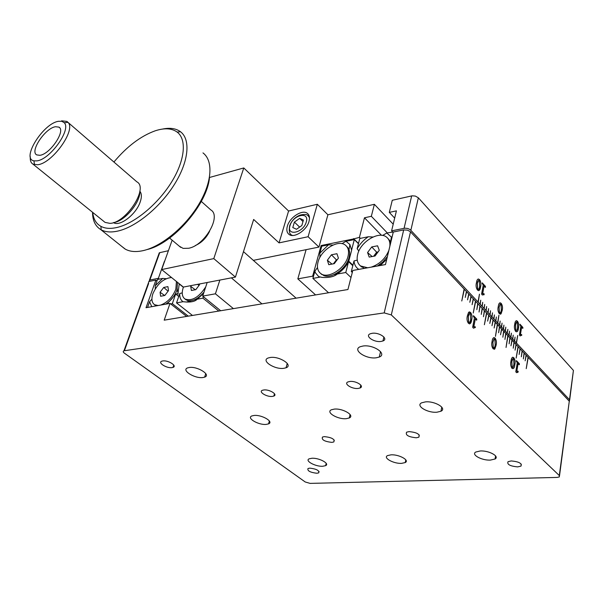 <?xml version="1.0" encoding="UTF-8"?>
<svg xmlns="http://www.w3.org/2000/svg" width="604" height="604" viewBox="0 0 604 604"><rect width="100%" height="100%" fill="white"/><g stroke="black" fill="none" stroke-linecap="round" stroke-linejoin="round"><path stroke-width="0.91" d="M478.232 278.95L479.485 279.644C480.882 281.826 481.199 284.28 480.452 287.006L478.678 290.713M478.64 280.309L477.281 283.487L477.621 289.037L478.277 289.361M516.345 320.633L517.401 321.245C518.685 323.261 518.995 325.609 518.345 328.289C518.005 331.362 517.084 332.396 515.589 331.4M516.692 321.924L515.446 325.073L515.801 330.411L516.367 330.69M518.421 328.282C518.081 331.354 517.167 332.389 515.665 331.392C514.374 329.361 514.057 326.998 514.721 324.303C515.069 321.222 515.982 320.196 517.485 321.23C518.76 323.253 519.078 325.601 518.421 328.282L518.345 328.289M482.158 283.284L482.422 282.944L485.556 287.006L485.299 287.361L484.098 286.047L482.679 293.695L484 293.68L484.181 294.397L482.339 295.024L481.584 294.057L483.253 285.118L482.158 283.284M476.473 282.627C476.888 279.463 477.923 278.467 479.561 279.637C480.958 281.811 481.282 284.265 480.535 286.998C480.127 290.154 479.1 291.173 477.454 290.033C476.043 287.851 475.71 285.382 476.473 282.627M498.3 306.409C498.678 303.291 499.644 302.279 501.199 303.374C502.536 305.458 502.853 307.851 502.158 310.554L501.018 313.906L499.266 313.635C497.915 311.543 497.598 309.135 498.3 306.409M569.398 401.343L569.489 399.742L516.473 343.08L517.726 335.469L516.269 342.861L514.638 341.124L515.069 337.085L514.434 340.905L512.804 339.161L513.234 335.114L512.6 338.942L510.954 337.183L511.392 333.136L510.75 336.964L509.096 335.205L509.542 331.151L508.893 334.978L507.232 333.212L507.889 329.369L507.028 332.985L505.359 331.211L505.812 327.142L505.155 330.984L503.479 329.195L503.932 325.126L503.268 328.976L501.592 327.179L502.052 323.102L501.38 326.953L499.697 325.148L500.157 321.064L499.485 324.922L497.787 323.11L498.934 315.175L497.575 322.883L495.869 321.064L496.345 316.972L495.658 320.837L493.944 319.01L494.419 314.903L493.732 318.776L492.011 316.941L492.494 312.834L491.799 316.707L490.071 314.865L490.554 310.75L489.852 314.631L488.115 312.781L488.606 308.659L487.904 312.547L486.16 310.683L486.65 306.56L485.941 310.448L484.189 308.576L484.687 304.446L483.97 308.342L482.211 306.462L482.709 302.325L481.992 306.228L480.218 304.341L480.731 300.196L479.999 304.099L478.225 302.204L479.47 294.156L477.998 301.962L410.184 229.618L407.798 228.501L405.065 228.169L391.603 230.826L396.42 210.856L389.301 212.397L392.268 200.279L412.147 195.817L415.348 196.073L418.353 197.787L573.423 370.418L569.685 399.991M519.855 324.605L520.089 324.265L522.958 328.002L522.732 328.365L521.637 327.164L520.414 334.624L521.607 334.541L521.788 335.22L520.127 335.93L519.432 335.031L520.859 326.311L519.855 324.605M495.469 321.117L495.869 321.064M497.379 323.163L497.787 323.11M499.289 325.201L499.697 325.148M501.184 327.232L501.592 327.179M503.079 329.248L503.479 329.195M504.959 331.256L505.359 331.211M506.831 333.257L507.232 333.212M508.696 335.25L509.096 335.205M510.554 337.236L510.954 337.183M512.403 339.206L512.804 339.161M514.238 341.169L514.638 341.124M516.073 343.125L516.473 343.08M393.204 224.182L374.374 204.311L371.332 216.3L364.469 217.787L381.471 235.311M394.669 218.104L389.301 212.397M371.332 216.3L387.307 232.902M392.57 231.838L391.603 230.826M364.469 217.787L359.425 237.38L360.399 238.353M207.18 282.506L202.687 296.111L215.417 293.808L219.864 280.075M306.107 249.671L297.825 278.867L312.653 276.171L321.124 245.541L353.453 238.965L354.118 239.629M359.425 237.38L353.453 238.965M374.374 204.311L327.904 214.782L318.942 247.074L308.108 236.723L279.056 242.883L253.657 219.456L235.424 277.085L213.793 258.61L243.782 167.95L288.584 211.023L279.056 242.883M321.124 245.541L321.789 246.183L319.863 253.167L319.894 257.447M312.653 276.171L313.34 276.806M297.825 278.867L315.582 294.926M215.417 293.808L233.401 308.621M202.687 296.111L220.687 310.743M164.462 261.207L158.376 278.301L159.373 279.093M168.403 250.713L159.72 252.668L149.868 280.029L148.788 281.592M158.376 278.301L149.868 280.029M158.943 254.828L159.72 252.668M491.603 316.994L492.011 316.941M353.559 238.572L358.497 243.503M502.158 310.554L500.376 314.261M499.991 302.74L501.124 303.382C502.452 305.473 502.77 307.866 502.075 310.569M500.361 304.061L499.063 307.225L499.41 312.653L500.014 312.947M499.063 307.225L499.493 312.638C500.527 312.97 501.139 312.004 501.32 309.761L500.98 304.356L500.052 304.273L499.138 307.209M521.622 327.247L520.338 334.631L521.531 334.548L521.705 335.228L520.104 335.93M519.976 324.25L522.815 327.353L522.754 328.38M477.356 283.48L477.696 289.029C478.791 289.399 479.448 288.44 479.659 286.153L479.319 280.633C478.232 280.241 477.575 281.192 477.356 283.48M515.522 325.065L515.884 330.403C516.873 330.698 517.454 329.739 517.62 327.519L517.273 322.211C516.284 321.894 515.703 322.846 515.522 325.065M484.083 286.137L482.596 293.71L483.917 293.695L483.902 294.88M482.294 282.929L485.405 286.326L485.337 287.391M203.382 296.677L202.891 298.157L197.244 299.176L203.578 293.401M218.799 311.06L202.891 298.157M194.194 299.886L197.259 299.161C195.266 301.275 191.725 302.234 186.621 302.03L183.065 301.721L176.542 302.891L179.743 293.544C179.554 297.379 180.656 300.097 183.065 301.721M192.472 315.447L176.542 302.891M179.743 293.544L182.234 292.864M332.917 245.081L328.516 244.816L319.863 253.167M341.992 243.654L345.979 241.275L349.897 244.514L351.626 250.29L348.584 261.834M348.342 262.264L348.183 260.052M351.649 249.852L354.314 239.592L345.979 241.275M345.767 272.502L337.334 274.012C342.015 270.849 345.737 266.847 348.493 261.993L345.767 272.502L351.007 277.508M328.516 244.816L321.789 246.183M352.895 265.322L348.999 261.547L348.493 261.993M337.334 274.012C334.042 276.745 328.954 277.878 322.053 277.395L318.716 276.624L315.484 272.872L314.88 271.226L317.493 267.504M334.374 274.42L336.707 274.473M314.88 271.226L312.895 278.406L319.69 277.183M312.895 278.406L328.538 292.759M348.667 261.698L352.796 265.7M348.682 261.094L352.925 265.201M354.314 239.592L358.444 243.706M347.021 264.386L347.058 263.419M347.036 263.148L346.938 262.597M334.238 274.488L334.986 274.624L337.047 273.212M337.425 273.151L338.67 273.084M416.337 437.779L418.844 437.198C420.195 434.253 416.934 432.389 409.059 431.611L406.62 432.177C405.224 435.122 408.463 436.986 416.337 437.779M324.393 436.616L322.498 437.032C321.336 439.757 324.461 441.539 331.875 442.377L333.831 441.947C334.963 439.221 331.815 437.439 324.393 436.616M309.822 468.138L307.987 468.515C307.209 470.856 310.162 472.441 316.836 473.257L318.716 472.872C319.471 470.524 316.504 468.946 309.822 468.138M349.89 381.464L347.964 381.924C343.336 383.736 351.951 389.225 358.134 388.447L360.15 387.964C364.733 386.167 356.088 380.656 349.89 381.464M372.155 333.302L370.343 333.755C364.408 335.869 373.831 342.589 381.026 341.441L382.974 340.958C388.81 338.859 379.365 332.117 372.155 333.302M162.816 360.943L161.895 361.154C157.259 362.543 166.629 368.516 171.997 367.632L172.986 367.413C177.584 366.039 168.199 360.029 162.816 360.943M263.888 389.95L262.408 390.282C258.142 391.815 266.742 397.13 272.283 396.428L273.831 396.073C278.059 394.555 269.437 389.21 263.888 389.95M511.233 460.935L508.024 461.69C506.884 464.446 510.116 466.182 517.711 466.884L520.995 466.114C522.09 463.351 518.836 461.63 511.233 460.935M311.898 458.255L309.112 458.836C304.582 460.822 315.499 466.741 322.725 466.265L325.624 465.654C330.109 463.698 319.123 457.734 311.898 458.255M270.313 357.477L268.236 357.968C260.626 360.535 274.526 369.708 283.759 368.327L286.039 367.791C293.529 365.261 279.569 356.013 270.313 357.477M189.316 367.489L187.723 367.851C180.83 370.033 194.669 378.791 202.891 377.538L204.635 377.138C211.453 375.001 197.561 366.175 189.316 367.489M363.087 346.009L360.301 346.696C351.921 349.769 365.828 359.327 376.239 357.794L379.282 357.039C387.489 354.004 373.514 344.378 363.087 346.009M334.314 409.104L331.422 409.769C325.413 412.222 337.674 419.561 346.198 418.685L349.263 417.976C355.182 415.552 342.846 408.161 334.314 409.104M391.014 454.835L387.511 455.612C382.77 457.885 393.702 463.864 401.592 463.359L405.239 462.558C409.92 460.301 398.904 454.284 391.014 454.835M425.45 401.886L421.66 402.808C415.273 405.699 427.534 413.151 436.964 412.207L440.973 411.226C447.232 408.364 434.888 400.867 425.45 401.886M254.095 415.454L251.83 415.952C246.243 418.059 258.474 425.201 266.175 424.401L268.569 423.872C274.095 421.796 261.804 414.593 254.095 415.454M480.24 450.977L475.763 452.034C470.878 454.653 481.803 460.618 490.418 460.089L495.069 458.995C499.87 456.39 488.847 450.388 480.24 450.977M391.309 314.926L384.204 312.902L403.683 229.92L407.421 230.132L410.176 231.536L410.494 231.845L391.309 314.926L559.304 475.544L569.285 401.215L559.515 475.778M148.622 283.472L124.394 350.72L384.204 312.902M124.394 350.72L123.948 350.818C122.861 351.302 123.02 352.087 124.432 353.189L305.216 481.977L310.094 483.389L557.182 477.417L559.364 476.903L559.304 475.544M156.98 280.951L155.885 280.082L146.017 307.715L169.996 303.397L186.621 316.421M403.683 229.92L393.279 232.027L385.465 264.575L352.812 270.456L347.927 289.527L164.197 320.165L169.996 303.397M155.885 280.082L149.369 281.404M410.494 231.845L464.121 289.044L461.773 300.988L464.348 289.286L466.416 291.49L465.254 297.44L466.643 291.732L468.696 293.922L467.549 299.863L468.923 294.163L470.969 296.345L469.829 302.279L471.196 296.587L473.226 298.753L472.094 304.68L473.453 298.995L475.469 301.147L473.226 313.015L475.695 301.388L477.704 303.533L476.82 309.678L477.93 303.774L479.931 305.903L479.048 312.034L480.15 306.137L482.143 308.259L481.267 314.39L482.362 308.501L484.34 310.607L483.479 316.723L484.559 310.841L486.53 312.94L484.378 324.726L486.749 313.174L488.704 315.265L487.639 321.132L488.923 315.499L490.871 317.576L489.814 323.434L491.09 317.802L493.023 319.871L491.981 325.722L493.241 320.105L495.167 322.159L494.132 328.002L495.386 322.385L497.303 324.431L495.454 336.36L497.515 324.658L499.425 326.696L498.617 332.744L499.636 326.923L501.531 328.946L500.527 334.767L501.743 329.172L503.638 331.188L502.845 337.221L503.842 331.415L505.722 333.416L504.944 339.44L505.933 333.642L507.805 335.635L506.039 347.466L508.009 335.854L509.874 337.84L509.104 343.842L510.078 338.059L511.928 340.037L510.961 345.813L512.132 340.256L513.974 342.219L513.226 348.206L514.185 342.438L516.012 344.393L515.069 350.154L516.216 344.612L518.043 346.553L516.156 358.089L518.247 346.772L520.059 348.704L519.123 354.45L520.263 348.923L522.067 350.849L521.343 356.798L522.264 351.06L524.061 352.978L523.351 358.919L524.264 353.189L526.054 355.099L525.14 360.815L526.25 355.311L528.032 357.206L526.22 368.659L528.228 357.417L569.285 401.215M473.302 316.118L473.566 315.764L476.737 319.078L476.805 319.788L476.541 320.165L475.303 318.874L473.808 326.817L475.174 326.734L475.371 327.466L473.461 328.198L472.675 327.24L474.427 317.961L473.302 316.118M467.421 315.726L468.598 312.328L470.622 312.494C472.064 314.669 472.388 317.175 471.611 320.022C471.188 323.299 470.123 324.386 468.417 323.299C466.96 321.124 466.628 318.595 467.421 315.726M516.254 361.064L516.488 360.709L519.349 363.699L519.417 364.378L519.183 364.756L518.066 363.585L516.813 371.301L518.028 371.143L518.209 371.83L516.518 372.653L515.808 371.777L517.273 362.762L516.254 361.064M492.109 341.388C492.494 338.164 493.491 337.077 495.091 338.119C496.45 340.188 496.775 342.634 496.058 345.443L494.827 349.006L493.083 348.757C491.701 346.681 491.377 344.22 492.109 341.388M511.007 361.041C511.369 357.87 512.305 356.768 513.83 357.742C515.136 359.742 515.454 362.136 514.782 364.914C514.434 368.078 513.498 369.195 511.973 368.251C510.652 366.251 510.327 363.842 511.007 361.041M496.058 345.443L494.17 349.346M493.898 337.515L495.008 338.127C496.367 340.195 496.692 342.642 495.975 345.45M494.253 338.859L492.887 342.174L493.234 347.73L493.823 348.01M492.887 342.174L493.317 347.723C494.382 348.002 495.008 346.983 495.204 344.673L494.857 339.138L493.936 339.055L492.962 342.166M470.622 312.494L470.539 312.502C471.981 314.676 472.313 317.183 471.528 320.029L469.625 323.94M469.308 311.845L470.539 312.502M469.701 313.227L468.251 316.564L468.591 322.264L469.24 322.566M470.705 319.199L470.373 313.529C469.24 313.182 468.561 314.193 468.334 316.556L468.674 322.249C469.806 322.581 470.486 321.562 470.705 319.199M511.83 361.781L512.192 367.232L512.992 367.345L513.966 364.182L513.611 358.761C512.607 358.497 512.011 359.501 511.83 361.781M513.053 358.497L511.747 361.788L512.192 367.232M512.109 367.24L512.66 367.496M512.728 357.183L513.747 357.757C515.053 359.75 515.371 362.143 514.706 364.922C514.359 368.085 513.415 369.203 511.89 368.259M517.96 371.15L517.907 372.336L516.473 372.645M518.051 363.668L516.813 371.294M516.382 360.694L519.266 363.706L519.198 364.771M475.288 318.957L473.732 326.824L475.091 326.749L475.288 327.474L473.445 328.198M473.445 315.741L476.654 319.086L476.571 320.188M380.188 265.526L386.734 259.297M357.258 260.098L354.012 260.958C354.352 264.741 355.952 267.542 358.814 269.376M354.012 260.958L351.302 271.506L352.6 271.272M368.297 236.753C363.585 239.962 359.871 243.971 357.145 248.78L359.788 238.474L368.297 236.753L372.955 237.017M358.867 251.037L357.145 248.78M375.288 254.042L375.99 254.745M382.596 235.454L386.824 233.001L394.495 231.777M391.936 237.606L386.824 233.001M351.302 271.506L352.298 272.464M177.176 293.725L175.545 294.329L172.336 303.646L170.69 303.94M167.134 303.91L175.545 294.329M147.535 307.444L149.558 301.774L151.793 306.673M149.558 301.774L151.914 299.116M183.367 287.285L179.222 283.94L177.855 294.269M162.665 278.429L155.288 285.707L157.508 279.478L162.665 278.429L166.092 278.701M188.267 316.149L172.336 303.646M155.236 288.863L155.288 285.707M177.931 294.329L178.112 293.106M178.12 292.963L177.093 289.656M178.746 296.458L175.734 294.072M309.022 221.366C309.98 217.734 309.444 215.077 307.413 213.401C302.461 209.052 289.656 217.297 287.345 226.213C286.319 229.935 286.862 232.653 288.991 234.375C293.906 238.64 306.802 230.335 309.022 221.366M288.584 211.023L317.342 204.265L308.108 236.723M317.342 204.265L327.904 214.782M253.333 260.354L318.942 247.074M235.424 277.085L183.374 287.074L161.683 269.573L213.793 258.61M172.148 240.188L161.683 269.573M209.482 177.485L243.782 167.95M195.311 245.534C201.464 242.838 206.221 238.112 209.573 231.34M92.744 212.434C93.394 219.048 96.119 223.691 100.921 226.364C105.315 228.682 110.955 228.984 117.863 227.263C135.304 222.899 158.278 203.707 171.642 181.94C185.058 160.173 186.908 139.403 177.161 132.087C171.808 128.214 164.499 127.784 155.243 130.796C140.77 136.021 126.991 146.432 113.914 162.031M162.423 129.09C169.641 127.572 175.5 128.342 180 131.378L180.483 131.732C190.69 139.335 188.848 160.966 174.873 183.669C160.974 206.357 137.002 226.341 118.822 230.834C111.627 232.593 105.745 232.253 101.178 229.822L100.649 229.52C95.273 226.168 92.571 220.415 92.533 212.268M121.57 246.243L125.36 249.173C130.026 251.74 135.983 252.215 143.231 250.607C161.449 246.515 185.134 227.066 198.603 204.688C212.132 182.31 213.476 160.717 202.982 152.903M179.35 246.228L183.11 248.372L188.614 248.267C204.824 245.518 221.766 215.885 210.788 209.905L201.306 201.419M209.512 177.236C207.534 204.024 173.046 243.857 146.878 249.603M139.826 191.445C140.626 202.242 124.537 221.411 113.726 222.536M103.729 221.313L105.073 222.393L109.868 223.352C125.979 223.291 148.931 187.701 136.859 181.842L68.078 122.446M61.616 120.823L66.885 121.412L68.025 122.378C76.368 129.769 52.133 163.654 37.561 164.749L32.971 164.137C30.857 162.876 29.981 160.43 30.328 156.814M36.769 160.875C49.868 159.818 71.657 129.392 64.228 122.718L61.857 121.291L58.482 121.306C43.209 123.367 20.944 158.905 33.96 160.845L36.769 160.875M55.515 126.727C45.224 128.033 29.453 151.634 36.776 154.911L39.826 155.303C50.026 154.382 66.191 130.305 58.852 127.104L55.515 126.727M269.701 421.6L268.976 422.423M201.842 408.636L201.479 408.077M203.344 409.739L202.823 409.029M113.499 222.612C119.501 226.983 135.711 214.79 140.015 202.483C141.864 197.387 141.812 193.627 139.856 191.211M292.789 227.542L296.496 229.286L301.834 225.541L303.419 220.06L299.682 218.369L294.397 222.098L292.789 227.542M299.622 227.096L294.397 222.098M302.989 221.555L299.682 218.369M166.84 303.548L167.467 303.653M154.866 304.929L156.262 305.873M165.632 304.182C170.917 300.732 174.692 296.036 176.942 290.109L177.531 282.362M171.528 277.523C163.676 278.308 157.478 283.669 152.933 293.612C151.174 298.957 151.725 302.657 154.594 304.718L158.157 305.526M160.672 305.073C167.535 302.415 172.593 297.13 175.84 289.225L176.436 281.479M167.927 286.628L163.722 287.451L160.083 292.245L160.619 296.254L164.839 295.462L168.501 290.63L167.927 286.628M168.063 291.204L163.722 287.451M164.666 295.499L160.083 292.245M197.697 298.006L198.701 298.097M185.239 299.199L187.625 300.588C192.872 301.547 198.331 298.716 204.009 292.094M183.457 287.059L183.178 287.829C181.494 293.166 182.114 296.904 185.05 299.04C192.072 301.343 198.965 297.281 205.745 286.847M198.958 285.503L197.644 284.341M195.303 289.746L190.698 286.387L191.385 290.479L195.824 289.648L199.577 284.688L199.448 283.993M191.332 285.549L190.698 286.387M336.571 273.265L339.418 272.517M346.485 265.164L346.847 264.031M320.603 273.438L323.91 275.62C331.898 278.912 346.62 268.312 349.097 257.342C350.041 253.506 349.708 250.366 348.093 247.912L346.605 246.311M318.036 262.03C316.723 267.21 317.613 271.037 320.709 273.514C327.745 279.524 345.307 268.584 348.017 256.292C349.203 251.294 348.342 247.587 345.435 245.179C338.323 238.995 320.928 249.829 318.036 262.03M336.941 253.71L331.437 254.782L327.368 260.241L328.772 264.688L334.291 263.646L338.399 258.135L336.941 253.71M337.243 259.682L336.405 259.841L331.437 254.782M331.974 264.084L327.368 260.241M336.405 259.841L333.453 263.805M337.085 259.712L335.514 261.041M377.598 265.903L381.736 264.318M386.25 259.871L386.832 258.867M360.339 265.798L364.333 268.38M377.372 266.032L382.913 261.909L387.383 256.579M389.859 246.281C390.229 242.332 389.187 239.335 386.749 237.289C379.206 230.426 360.399 241.683 357.659 254.45C356.458 259.539 357.409 263.367 360.512 265.934L367.67 267.783M371.173 267.149C379.44 264.295 385.329 258.746 388.84 250.501M377.576 245.798L371.739 246.93L367.564 252.555L369.203 257.093L375.061 255.998L379.267 250.32L377.576 245.798M378.089 251.913L376.662 252.185L371.739 246.93M372.155 256.541L367.564 252.555M376.662 252.185L373.642 256.262M390.652 242.951L389.52 240.294L387.972 238.52M377.206 252.079L376.066 252.985M569.489 399.742L573.423 370.418M418.353 197.787L410.871 230.215M404.068 228.289L411.671 195.907M290.018 225.617C286.326 236.617 303.442 232.955 306.273 221.985C309.754 210.939 292.781 214.896 290.018 225.617M292.434 235.462L291.105 234.775L291.785 235.417M291.105 234.775C289.324 233.506 288.848 230.486 289.686 225.722C291.604 220.747 295.001 217.229 299.886 215.175C304.016 214.088 306.711 214.224 307.972 215.568L309.482 217.614M149.422 280.165L159.282 252.812M191.128 300.754L186.621 302.03M349.014 249.716L349.897 244.514M419.289 435.016L418.844 437.198M334.291 440.082L333.831 441.947M319.071 471.437L318.716 472.872M360.83 385.126L360.15 387.964M383.887 336.994L382.974 340.958M173.756 365.08L172.986 367.413M274.488 393.74L273.831 396.073M521.297 464.151L520.995 466.114M326.198 463.336L325.624 465.654M287.255 363.404L286.039 367.791M205.753 373.604L204.635 377.138M380.543 351.619L379.282 357.039M350.086 414.525L349.263 417.976M405.797 459.863L405.239 462.558M441.773 407.134L440.973 411.226M269.369 420.988L268.569 423.872M495.582 455.929L495.069 458.995M148.924 281.532L123.948 350.818M390.403 242.121L391.52 236.881M177.282 289.86L177.297 288.969M308.244 214.209L307.413 213.401M261.94 303.865L231.37 277.863M296.096 298.172L243.472 251.642M100.921 226.364L101.178 229.822M124.892 248.901L100.649 229.52M180.694 247.361L169.603 238.052M180.385 131.74L180 131.378M177.161 132.087L180.483 131.732M68.003 122.378L66.885 121.412M64.228 122.718L68.025 122.378M59.63 127.769L58.852 127.104M33.96 160.845L34.443 164.696M105.073 222.393L32.971 164.137M308.735 216.308L309.407 216.964M155.704 305.579L154.594 304.718M186.16 299.931L185.05 299.04M321.804 274.533L320.709 273.514M361.592 266.991L360.512 265.934"/></g></svg>

